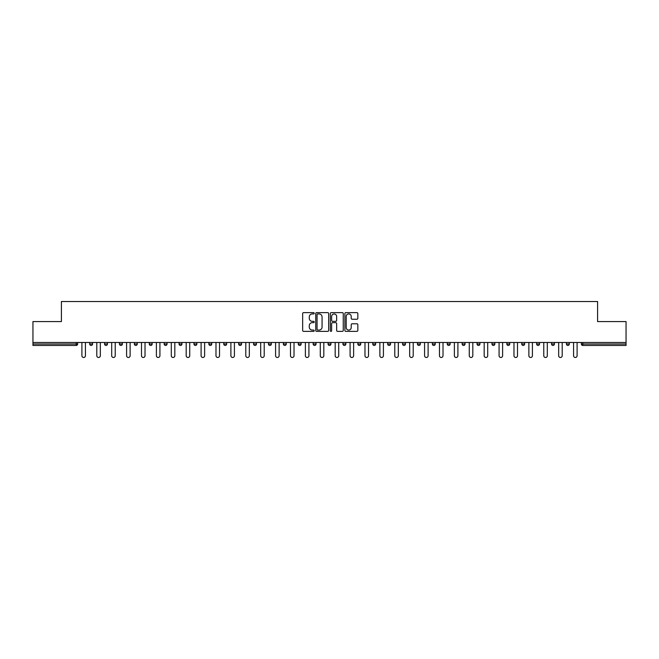 <?xml version="1.0" encoding="UTF-8"?>
<svg xmlns="http://www.w3.org/2000/svg" width="659" height="659" viewBox="0 0 659 659"><rect width="100%" height="100%" fill="white"/><g stroke="black" fill="none" stroke-linecap="round" stroke-linejoin="round"><path stroke-width="0.99" d="M314.219 313.28A0.659 0.659 0 0 0 313.56 312.63L303.601 312.63A0.939 0.939 0 0 0 302.662 313.569L302.662 330.439A0.939 0.939 0 0 0 303.601 331.378L313.56 331.378A0.659 0.659 0 0 0 314.219 330.719A0.659 0.659 0 0 0 313.56 330.068L312.275 330.068A2.998 2.998 0 0 1 309.277 327.062L309.277 325.661A2.998 2.998 0 0 1 312.275 322.663L313.56 322.663A0.659 0.659 0 0 0 314.219 322.004A0.659 0.659 0 0 0 313.56 321.345L312.275 321.345A2.998 2.998 0 0 1 309.277 318.346L309.277 316.938A2.998 2.998 0 0 1 312.275 313.939L313.56 313.939A0.659 0.659 0 0 0 314.219 313.28M356.898 319.236A0.939 0.939 0 0 0 357.837 318.297L357.837 313.569A0.939 0.939 0 0 0 356.898 312.63L345.835 312.63A0.939 0.939 0 0 0 344.896 313.569L344.896 330.439A0.939 0.939 0 0 0 345.835 331.378L356.898 331.378A0.939 0.939 0 0 0 357.837 330.439L357.837 324.722A0.939 0.939 0 0 0 356.898 323.783L352.161 323.783A0.939 0.939 0 0 0 351.222 324.722L351.222 327.556A2.504 2.504 0 0 1 348.718 330.068A2.504 2.504 0 0 1 346.214 327.556L346.214 316.452A2.504 2.504 0 0 1 348.718 313.939A2.504 2.504 0 0 1 351.222 316.452L351.222 318.297A0.939 0.939 0 0 0 352.161 319.236L356.898 319.236M32.95 342.491L32.95 321.576L61.411 321.576L61.411 301.517L597.589 301.517L597.589 321.576L626.05 321.576L626.05 342.491L32.95 342.491L32.95 344.014L76.213 344.014L76.213 342.491M328.676 313.569A0.939 0.939 0 0 0 327.745 312.63L316.682 312.63A0.939 0.939 0 0 0 315.743 313.569L315.743 330.439A0.939 0.939 0 0 0 316.682 331.378L327.745 331.378A0.939 0.939 0 0 0 328.676 330.439L328.676 313.569M331.255 312.63L342.318 312.63A0.939 0.939 0 0 1 343.257 313.569L343.257 330.439A0.939 0.939 0 0 1 342.318 331.378L337.589 331.378A0.939 0.939 0 0 1 336.65 330.439L336.65 323.594A0.939 0.939 0 0 0 335.711 322.663L332.573 322.663A0.939 0.939 0 0 0 331.634 323.594L331.634 330.719A0.659 0.659 0 0 1 330.975 331.378A0.659 0.659 0 0 1 330.324 330.719L330.324 313.569A0.939 0.939 0 0 1 331.255 312.63M77.647 342.491L77.647 344.014A1.433 1.433 0 0 1 76.213 345.448L32.95 345.448L32.95 344.014M626.05 342.491L626.05 345.448L582.787 345.448A1.433 1.433 0 0 1 581.353 344.014L581.353 342.491M92.548 342.491L92.548 344.014L89.682 344.014A1.433 1.433 0 0 0 91.115 345.448A1.433 1.433 0 0 1 89.682 344.014L89.682 342.491M76.213 345.448A1.433 1.433 0 0 0 77.647 344.014A1.433 1.433 0 0 1 76.213 345.448L76.213 344.014L77.647 344.014M104.583 342.491L104.583 344.014L104.583 342.491M107.442 342.491L107.442 344.014L107.442 342.491M122.343 342.491L122.343 344.014L119.477 344.014A1.433 1.433 0 0 0 120.91 345.448A1.433 1.433 0 0 1 119.477 344.014L119.477 342.491M134.378 342.491L134.378 344.014L134.378 342.491M137.245 342.491L137.245 344.014A1.433 1.433 0 0 1 135.812 345.448A1.433 1.433 0 0 1 134.378 344.014A1.433 1.433 0 0 0 135.812 345.448A1.433 1.433 0 0 0 137.245 344.014A1.433 1.433 0 0 1 135.812 345.448A1.433 1.433 0 0 1 134.378 344.014L137.245 344.014M149.28 344.014A1.433 1.433 0 0 0 150.713 345.448A1.433 1.433 0 0 0 152.147 344.014A1.433 1.433 0 0 1 150.713 345.448A1.433 1.433 0 0 0 152.147 344.014L152.147 342.491L152.147 344.014L149.28 344.014A1.433 1.433 0 0 0 150.713 345.448A1.433 1.433 0 0 1 149.28 344.014L149.28 342.491M167.04 342.491L167.04 344.014A1.433 1.433 0 0 1 165.607 345.448A1.433 1.433 0 0 1 164.173 344.014L164.173 342.491M180.508 345.448A1.433 1.433 0 0 0 181.942 344.014L181.942 342.491L181.942 344.014A1.433 1.433 0 0 1 180.508 345.448A1.433 1.433 0 0 1 179.075 344.014L179.075 342.491M196.843 342.491L196.843 344.014A1.433 1.433 0 0 1 195.41 345.448A1.433 1.433 0 0 1 193.977 344.014L193.977 342.491M211.737 342.491L211.737 344.014A1.433 1.433 0 0 1 210.303 345.448A1.433 1.433 0 0 1 208.878 344.014L208.878 342.491M225.205 345.448A1.433 1.433 0 0 0 226.638 344.014L226.638 342.491L226.638 344.014A1.433 1.433 0 0 1 225.205 345.448A1.433 1.433 0 0 1 223.772 344.014L223.772 342.491M241.54 342.491L241.54 344.014A1.433 1.433 0 0 1 240.107 345.448A1.433 1.433 0 0 1 238.673 344.014L238.673 342.491M256.433 342.491L256.433 344.014A1.433 1.433 0 0 1 255.008 345.448A1.433 1.433 0 0 1 253.575 344.014L253.575 342.491M271.335 342.491L271.335 344.014L268.468 344.014A1.433 1.433 0 0 0 269.902 345.448A1.433 1.433 0 0 1 268.468 344.014L268.468 342.491M286.237 342.491L286.237 344.014A1.433 1.433 0 0 1 284.803 345.448A1.433 1.433 0 0 1 283.37 344.014L283.37 342.491M301.138 342.491L301.138 344.014A1.433 1.433 0 0 1 299.705 345.448A1.433 1.433 0 0 1 298.272 344.014L298.272 342.491M316.032 342.491L316.032 344.014A1.433 1.433 0 0 1 314.598 345.448A1.433 1.433 0 0 1 313.165 344.014L313.165 342.491M329.5 345.448A1.433 1.433 0 0 0 330.933 344.014L330.933 342.491L330.933 344.014A1.433 1.433 0 0 1 329.5 345.448A1.433 1.433 0 0 1 328.067 344.014L328.067 342.491M345.835 342.491L345.835 344.014A1.433 1.433 0 0 1 344.402 345.448A1.433 1.433 0 0 1 342.968 344.014L342.968 342.491M360.728 342.491L360.728 344.014A1.433 1.433 0 0 1 359.295 345.448A1.433 1.433 0 0 1 357.862 344.014L357.862 342.491M372.763 342.491L372.763 344.014L372.763 342.491M375.63 342.491L375.63 344.014A1.433 1.433 0 0 1 374.197 345.448A1.433 1.433 0 0 1 372.763 344.014L375.63 344.014A1.433 1.433 0 0 1 374.197 345.448M387.665 342.491L387.665 344.014L387.665 342.491M390.532 342.491L390.532 344.014A1.433 1.433 0 0 1 389.098 345.448A1.433 1.433 0 0 1 387.665 344.014L390.532 344.014A1.433 1.433 0 0 1 389.098 345.448M402.567 342.491L402.567 344.014L402.567 342.491M405.425 342.491L405.425 344.014L405.425 342.491M417.46 342.491L417.46 344.014L417.46 342.491M420.327 342.491L420.327 344.014L420.327 342.491M435.228 342.491L435.228 344.014A1.433 1.433 0 0 1 433.795 345.448A1.433 1.433 0 0 1 432.362 344.014L432.362 342.491M450.122 342.491L450.122 344.014L447.263 344.014A1.433 1.433 0 0 0 448.697 345.448A1.433 1.433 0 0 1 447.263 344.014L447.263 342.491M465.023 342.491L465.023 344.014A1.433 1.433 0 0 1 463.59 345.448A1.433 1.433 0 0 1 462.157 344.014L462.157 342.491M477.058 342.491L477.058 344.014L477.058 342.491M479.925 342.491L479.925 344.014L479.925 342.491M494.827 342.491L494.827 344.014A1.433 1.433 0 0 1 493.393 345.448A1.433 1.433 0 0 1 491.96 344.014L491.96 342.491M509.72 342.491L509.72 344.014L506.853 344.014A1.433 1.433 0 0 0 508.287 345.448A1.433 1.433 0 0 1 506.853 344.014L506.853 342.491M524.622 342.491L524.622 344.014A1.433 1.433 0 0 1 523.188 345.448A1.433 1.433 0 0 1 521.755 344.014L521.755 342.491M539.523 342.491L539.523 344.014L536.657 344.014A1.433 1.433 0 0 0 538.09 345.448A1.433 1.433 0 0 1 536.657 344.014L536.657 342.491M554.417 342.491L554.417 344.014A1.433 1.433 0 0 1 552.983 345.448A1.433 1.433 0 0 1 551.558 344.014L551.558 342.491M569.318 342.491L569.318 344.014L566.452 344.014A1.433 1.433 0 0 0 567.885 345.448A1.433 1.433 0 0 1 566.452 344.014L566.452 342.491M92.548 344.014A1.433 1.433 0 0 1 91.115 345.448A1.433 1.433 0 0 0 92.548 344.014A1.433 1.433 0 0 1 91.115 345.448A1.433 1.433 0 0 1 89.682 344.014M106.017 345.448A1.433 1.433 0 0 1 104.583 344.014A1.433 1.433 0 0 0 106.017 345.448A1.433 1.433 0 0 0 107.442 344.014A1.433 1.433 0 0 1 106.017 345.448A1.433 1.433 0 0 1 104.583 344.014L107.442 344.014A1.433 1.433 0 0 1 106.017 345.448M122.343 344.014A1.433 1.433 0 0 1 120.91 345.448A1.433 1.433 0 0 0 122.343 344.014A1.433 1.433 0 0 1 120.91 345.448A1.433 1.433 0 0 1 119.477 344.014M269.902 345.448A1.433 1.433 0 0 0 271.335 344.014A1.433 1.433 0 0 1 269.902 345.448A1.433 1.433 0 0 1 268.468 344.014M403.992 345.448A1.433 1.433 0 0 1 402.567 344.014A1.433 1.433 0 0 0 403.992 345.448A1.433 1.433 0 0 0 405.425 344.014A1.433 1.433 0 0 1 403.992 345.448A1.433 1.433 0 0 1 402.567 344.014L405.425 344.014M418.893 345.448A1.433 1.433 0 0 1 417.46 344.014A1.433 1.433 0 0 0 418.893 345.448A1.433 1.433 0 0 0 420.327 344.014A1.433 1.433 0 0 1 418.893 345.448A1.433 1.433 0 0 1 417.46 344.014L420.327 344.014A1.433 1.433 0 0 1 418.893 345.448M450.122 344.014A1.433 1.433 0 0 1 448.697 345.448A1.433 1.433 0 0 0 450.122 344.014A1.433 1.433 0 0 1 448.697 345.448A1.433 1.433 0 0 1 447.263 344.014M478.492 345.448A1.433 1.433 0 0 1 477.058 344.014A1.433 1.433 0 0 0 478.492 345.448A1.433 1.433 0 0 0 479.925 344.014A1.433 1.433 0 0 1 478.492 345.448A1.433 1.433 0 0 1 477.058 344.014L479.925 344.014M508.287 345.448A1.433 1.433 0 0 0 509.72 344.014A1.433 1.433 0 0 1 508.287 345.448A1.433 1.433 0 0 1 506.853 344.014M539.523 344.014A1.433 1.433 0 0 1 538.09 345.448A1.433 1.433 0 0 0 539.523 344.014A1.433 1.433 0 0 1 538.09 345.448A1.433 1.433 0 0 1 536.657 344.014M567.885 345.448A1.433 1.433 0 0 0 569.318 344.014A1.433 1.433 0 0 1 567.885 345.448A1.433 1.433 0 0 1 566.452 344.014M317.712 313.939A0.659 0.659 0 0 0 317.053 314.598L317.053 329.409A0.659 0.659 0 0 0 317.712 330.068L319.071 330.068A2.998 2.998 0 0 0 322.07 327.062L322.07 316.938A2.998 2.998 0 0 0 319.071 313.939L317.712 313.939M336.65 316.493A2.504 2.504 0 0 0 334.138 313.989A2.504 2.504 0 0 0 331.634 316.493L331.634 320.406A0.939 0.939 0 0 0 332.573 321.345L335.711 321.345A0.939 0.939 0 0 0 336.65 320.406L336.65 316.493M81.897 342.491L81.897 355.72A1.763 1.763 0 0 0 83.668 357.483A1.763 1.763 0 0 0 85.431 355.72L85.431 342.491M96.799 342.491L96.799 355.72A1.763 1.763 0 0 0 98.562 357.483A1.763 1.763 0 0 0 100.333 355.72L100.333 342.491M111.692 342.491L111.692 355.72A1.763 1.763 0 0 0 113.463 357.483A1.763 1.763 0 0 0 115.226 355.72L115.226 342.491M126.594 342.491L126.594 355.72A1.763 1.763 0 0 0 128.365 357.483A1.763 1.763 0 0 0 130.128 355.72L130.128 342.491M141.496 342.491L141.496 355.72A1.763 1.763 0 0 0 143.258 357.483A1.763 1.763 0 0 0 145.029 355.72L145.029 342.491M156.397 342.491L156.397 355.72A1.763 1.763 0 0 0 158.16 357.483A1.763 1.763 0 0 0 159.923 355.72L159.923 342.491M171.291 342.491L171.291 355.72A1.763 1.763 0 0 0 173.062 357.483A1.763 1.763 0 0 0 174.824 355.72L174.824 342.491M186.192 342.491L186.192 355.72A1.763 1.763 0 0 0 187.955 357.483A1.763 1.763 0 0 0 189.726 355.72L189.726 342.491M201.094 342.491L201.094 355.72A1.763 1.763 0 0 0 202.857 357.483A1.763 1.763 0 0 0 204.628 355.72L204.628 342.491M215.987 342.491L215.987 355.72A1.763 1.763 0 0 0 217.758 357.483A1.763 1.763 0 0 0 219.521 355.72L219.521 342.491M230.889 342.491L230.889 355.72A1.763 1.763 0 0 0 232.652 357.483A1.763 1.763 0 0 0 234.423 355.72L234.423 342.491M245.791 342.491L245.791 355.72A1.763 1.763 0 0 0 247.553 357.483A1.763 1.763 0 0 0 249.324 355.72L249.324 342.491M260.684 342.491L260.684 355.72A1.763 1.763 0 0 0 262.455 357.483A1.763 1.763 0 0 0 264.218 355.72L264.218 342.491M275.586 342.491L275.586 355.72A1.763 1.763 0 0 0 277.357 357.483A1.763 1.763 0 0 0 279.119 355.72L279.119 342.491M290.487 342.491L290.487 355.72A1.763 1.763 0 0 0 292.25 357.483A1.763 1.763 0 0 0 294.021 355.72L294.021 342.491M305.381 342.491L305.381 355.72A1.763 1.763 0 0 0 307.152 357.483A1.763 1.763 0 0 0 308.914 355.72L308.914 342.491M320.282 342.491L320.282 355.72A1.763 1.763 0 0 0 322.053 357.483A1.763 1.763 0 0 0 323.816 355.72L323.816 342.491M335.184 342.491L335.184 355.72A1.763 1.763 0 0 0 336.947 357.483A1.763 1.763 0 0 0 338.718 355.72L338.718 342.491M350.086 342.491L350.086 355.72A1.763 1.763 0 0 0 351.848 357.483A1.763 1.763 0 0 0 353.619 355.72L353.619 342.491M364.979 342.491L364.979 355.72A1.763 1.763 0 0 0 366.75 357.483A1.763 1.763 0 0 0 368.513 355.72L368.513 342.491M379.881 342.491L379.881 355.72A1.763 1.763 0 0 0 381.643 357.483A1.763 1.763 0 0 0 383.414 355.72L383.414 342.491M394.782 342.491L394.782 355.72A1.763 1.763 0 0 0 396.545 357.483A1.763 1.763 0 0 0 398.316 355.72L398.316 342.491M409.676 342.491L409.676 355.72A1.763 1.763 0 0 0 411.447 357.483A1.763 1.763 0 0 0 413.209 355.72L413.209 342.491M424.577 342.491L424.577 355.72A1.763 1.763 0 0 0 426.348 357.483A1.763 1.763 0 0 0 428.111 355.72L428.111 342.491M439.479 342.491L439.479 355.72A1.763 1.763 0 0 0 441.242 357.483A1.763 1.763 0 0 0 443.013 355.72L443.013 342.491M454.372 342.491L454.372 355.72A1.763 1.763 0 0 0 456.143 357.483A1.763 1.763 0 0 0 457.906 355.72L457.906 342.491M469.274 342.491L469.274 355.72A1.763 1.763 0 0 0 471.045 357.483A1.763 1.763 0 0 0 472.808 355.72L472.808 342.491M484.176 342.491L484.176 355.72A1.763 1.763 0 0 0 485.938 357.483A1.763 1.763 0 0 0 487.709 355.72L487.709 342.491M499.077 342.491L499.077 355.72A1.763 1.763 0 0 0 500.84 357.483A1.763 1.763 0 0 0 502.603 355.72L502.603 342.491M513.971 342.491L513.971 355.72A1.763 1.763 0 0 0 515.742 357.483A1.763 1.763 0 0 0 517.504 355.72L517.504 342.491M528.872 342.491L528.872 355.72A1.763 1.763 0 0 0 530.635 357.483A1.763 1.763 0 0 0 532.406 355.72L532.406 342.491M543.774 342.491L543.774 355.72A1.763 1.763 0 0 0 545.537 357.483A1.763 1.763 0 0 0 547.308 355.72L547.308 342.491M558.667 342.491L558.667 355.72A1.763 1.763 0 0 0 560.438 357.483A1.763 1.763 0 0 0 562.201 355.72L562.201 342.491M573.569 342.491L573.569 355.72A1.763 1.763 0 0 0 575.332 357.483A1.763 1.763 0 0 0 577.103 355.72L577.103 342.491M582.787 342.491L582.787 344.014L626.05 344.014M581.353 344.014L582.787 344.014L582.787 345.448M165.607 345.448A1.433 1.433 0 0 0 167.04 344.014L164.173 344.014M181.942 344.014L179.075 344.014M195.41 345.448A1.433 1.433 0 0 0 196.843 344.014L193.977 344.014M210.303 345.448A1.433 1.433 0 0 0 211.737 344.014L208.878 344.014M226.638 344.014L223.772 344.014M240.107 345.448A1.433 1.433 0 0 0 241.54 344.014L238.673 344.014M255.008 345.448A1.433 1.433 0 0 0 256.433 344.014L253.575 344.014M284.803 345.448A1.433 1.433 0 0 0 286.237 344.014L283.37 344.014M299.705 345.448A1.433 1.433 0 0 0 301.138 344.014L298.272 344.014M314.598 345.448A1.433 1.433 0 0 0 316.032 344.014L313.165 344.014M330.933 344.014L328.067 344.014M344.402 345.448A1.433 1.433 0 0 0 345.835 344.014L342.968 344.014M359.295 345.448A1.433 1.433 0 0 0 360.728 344.014L357.862 344.014M433.795 345.448A1.433 1.433 0 0 0 435.228 344.014L432.362 344.014M463.59 345.448A1.433 1.433 0 0 0 465.023 344.014L462.157 344.014M493.393 345.448A1.433 1.433 0 0 0 494.827 344.014L491.96 344.014M523.188 345.448A1.433 1.433 0 0 0 524.622 344.014L521.755 344.014M552.983 345.448A1.433 1.433 0 0 0 554.417 344.014L551.558 344.014"/></g></svg>
